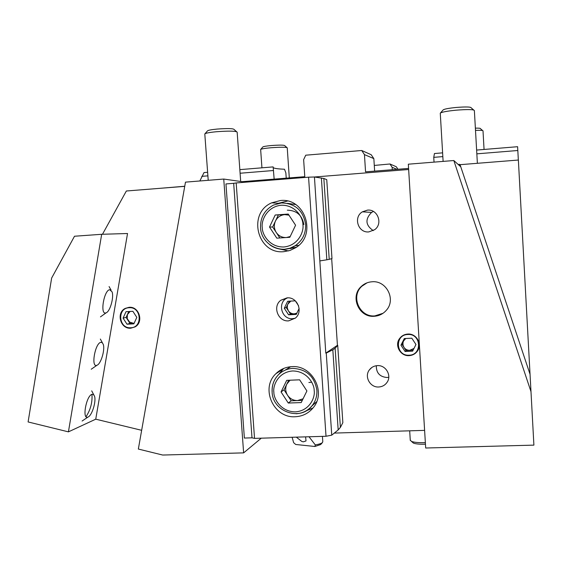 <?xml version="1.0" encoding="UTF-8"?>
<svg xmlns="http://www.w3.org/2000/svg" width="562" height="562" viewBox="0 0 562 562"><rect width="100%" height="100%" fill="white"/><g stroke="black" fill="none" stroke-linecap="round" stroke-linejoin="round"><path stroke-width="0.84" d="M477.377 163.303L474.37 110.538C473.738 109.414 467.703 109.288 456.274 110.166C446.881 111.1 441.542 112.105 440.271 113.18L440.285 113.412M473.633 109.969L471.181 107.827C470.823 106.836 465.856 106.71 456.281 107.447C448.385 108.241 443.973 109.091 443.053 110.011L440.46 112.983M289.304 177.922L287.238 147.813C286.262 147.054 280.817 147.04 270.898 147.757C264.723 148.326 261.302 148.895 260.649 149.471L260.656 149.583M286.866 147.525L284.737 145.635C284.035 144.975 279.546 144.947 271.277 145.551C266.093 146.029 263.276 146.513 262.805 146.998L260.747 149.373M240.684 181.477L237.157 132.133C235.892 130.953 229.008 130.82 216.503 131.726C209.471 132.4 205.58 133.138 204.814 133.925L204.828 134.121M236.504 131.62L234.108 129.478C233.223 128.452 227.554 128.319 217.087 129.077C211.172 129.646 207.954 130.272 207.427 130.953L204.99 133.742M410.26 440.123L411.468 441.395C414.039 442.364 418.388 442.786 424.507 442.659L425.357 442.631M425.455 444.191L424.802 444.212C419.456 444.317 415.655 443.945 413.393 443.095L412.318 442.146M309.023 436.772L315.303 444.928C318.942 444.261 321.302 443.495 322.384 442.631L322.792 441.683L322.433 436.372M305.602 436.871L306.023 440.924L303.375 441.837L301.885 441.5L296.307 437.145M315.303 444.928L314.903 446.488L295.717 444.479L293.638 442.687L292.114 437.271M314.903 446.488L320.656 444.549L322.384 442.631M484.058 149.457L483.011 130.855C483.053 130.363 480.552 130.194 475.501 130.363M482.596 130.539L480.405 128.628C480.552 128.241 478.88 128.08 475.375 128.143M274.158 179.13L273.132 166.9L239.841 169.633M273.216 167.652C274.305 168.445 278.064 168.972 284.491 169.239L285.861 172.878L286.227 178.168M376.315 365.729C376.217 372.894 379.757 376.814 386.93 377.502L388.771 377.257M373.428 211.46L371.587 212.401C364.928 219.194 365.49 225.264 373.259 230.617M86.042 416.66C90.531 409.796 92.505 402.35 91.957 394.32M129.105 307.309L125.249 308.39C115.87 312.774 120.458 329.248 130.756 328.187L134.985 326.929C144.027 322.279 139.221 306.213 129.105 307.309M377.383 365.623C374.046 365.848 371.37 367.267 369.367 369.901C364.043 376.596 370.133 387.689 378.746 386.986C382.336 386.754 385.132 385.167 387.141 382.223C391.932 375.437 385.743 364.914 377.383 365.623M367.45 210.125L362.378 211.832C353.048 217.269 358.17 233.153 368.841 231.902L374.664 229.696C383.2 223.795 377.699 208.874 367.45 210.125M367.049 282.819L361.823 286.269C350.386 296.35 359.61 317.404 374.812 315.907L383.017 313.287M372.03 281.773C367.843 282.068 364.232 283.655 361.19 286.522C349.719 296.645 358.978 317.783 374.236 316.28C379.139 315.935 383.2 313.905 386.424 310.175C396.203 299.483 386.445 280.248 372.03 281.773M407.787 334.06C404.324 334.313 401.577 335.823 399.54 338.591C394.313 345.419 400.481 356.385 409.122 355.634C412.873 355.367 415.768 353.66 417.798 350.533C422.406 343.614 416.14 333.308 407.787 334.06M533.9 445.125L425.687 448.012L408.328 164.195L453.822 160.535L530.992 391.644L533.9 445.125M424.605 430.373L334.299 433.084M261.281 438.177L243.627 452.874L162.671 455.037L138.343 449.052L185.474 182.137L223.746 179.053L245.636 182.186M68.424 431.862L101.68 234.291L74.507 236.237L51.641 278.057L28.1 421.95L68.424 431.862L95.744 419.182L141.652 430.309M243.627 452.874L223.746 179.053M314.467 176.995L408.651 169.506M518.34 160.044L517.609 146.703L476.625 150.068M453.822 160.535L460.411 166.485L459.695 164.343L460.06 164.68L518.368 160.037L530.992 391.644M102.481 234.27L126.352 191.003L184.736 186.352M95.744 419.182L127.532 233.511L101.68 234.291M460.06 164.68L530.015 374.208M442.835 156.608L433.752 157.353L434.454 153.531L442.61 152.857M459.695 164.343L458.171 164.462M408.581 168.417L365.553 171.846L364.45 154.613L361.724 150.504L371.18 154.712L373.849 158.625L364.45 154.613M517.82 150.504L476.836 153.84M433.752 157.353L434.04 162.13M397.973 169.26L396.308 166.759L389.979 163.985L392.121 167.293L392.269 169.717M184.75 186.254L157.985 188.481M207.631 172.274L204.02 172.576L199.854 180.978M242.117 181.681L304.787 176.686L303.635 159.657L305.742 155.196L361.724 150.504M374.285 165.439L389.979 163.985M374.643 171.122L373.849 158.625M396.997 169.338L392.121 167.293M273.561 170.511L240.093 173.237M207.898 175.857L201.786 176.349M404.773 338.535L401.907 344.232L406.024 350.477L409.74 350.309C407.302 350.33 405.378 349.346 403.966 347.351L403.031 345.138L402.975 342.75L403.565 340.937L405.757 338.493M409.101 355.205C422.505 355.128 421.177 333.343 407.815 334.495C394.44 334.65 395.803 356.294 409.101 355.205M405.111 351.496L400.959 345.201L404.303 338.563L411.813 338.205L415.978 344.506L412.613 351.159L405.111 351.496L406.024 350.477M401.907 344.232L400.959 345.201M413.99 348.426L409.74 350.309L413.119 350.154M415.81 344.26L415.739 344.977M91.901 394.341L93.489 394.482L94.549 396.273C96.355 401.535 91.943 415.648 88.03 417.039L87.946 417.074C81.926 420.102 86.077 396.133 91.901 394.341M100.753 342.328L102.249 342.63L103.275 344.408C105.178 349.789 100.921 363.965 97.008 365.23L96.847 365.286C90.812 367.913 94.964 343.431 100.753 342.328M109.716 289.704L112.098 291.903C114.079 297.354 110.082 311.488 106.169 312.802L105.761 312.936C99.818 314.839 104.019 290.069 109.716 289.704M128.768 311.531L126.099 317.397L129.991 323.424L133.398 323.241L129.611 322.082L127.265 318.724L127.377 314.622L130.103 311.453M130.728 327.772C143.001 327.632 141.357 306.557 129.141 307.73C116.889 307.948 118.568 328.896 130.728 327.772M126.998 324.197L123.078 318.127L126.007 311.685L132.878 311.299L136.812 317.382L133.868 323.838L126.998 324.197L129.991 323.424M126.099 317.397L123.078 318.127M134.185 323.143L133.398 323.241L134.156 323.199M283.873 251.664C257.403 254.684 247.055 213.075 271.776 202.805L280.34 200.543C305.061 197.395 317.305 235.035 295.696 247.694L290.027 250.448L283.873 251.664M287.442 201.055L278.359 203.303L271.776 202.805M278.949 248.882L288.447 250.926M295.296 416.737C273.624 418.458 260.058 388.209 275.963 373.639C280.347 369.339 285.637 367.007 291.833 366.656C312.317 364.801 326.627 392.388 313.139 407.794C308.51 413.372 302.56 416.358 295.296 416.737M283.655 368.468L278.682 374.496M288.664 320.86C278.064 321.928 272.212 306.409 280.874 300.213L287.07 297.86C297.368 296.764 303.466 311.608 295.387 318.099L288.664 320.86M254.53 438.374L326.016 436.267L308.566 177.178L236.18 182.938L254.53 438.374L252.001 437.826L233.68 183.317L225.952 183.936L244.372 438.058L252.001 437.826M305.784 411.033L312.985 407.984M326.016 436.267L331.749 435.157L326.248 353.077L325.784 353.14L314.446 176.988L308.566 177.178M331.749 435.157L338.169 429.937L340.389 427.408L342.848 422.659L337.727 345.342L335.128 348.236L340.389 427.408M236.18 182.938L233.68 183.317M323.853 178.477L326.747 179.643L331.98 258.555L329.22 259.335L323.853 178.477L314.446 176.988M287.33 210.174C296.638 210.413 302.152 215.232 303.873 224.638M331.678 258.639L337.425 345.321L325.784 353.14M338.169 429.937L332.83 349.796L326.248 353.077M320.073 260.88L326.838 259.799L321.387 177.943M335.128 348.236L332.83 349.796M326.838 259.799L329.22 259.335M286.121 237.536C281.976 237.607 278.689 235.921 276.258 232.471C274.024 228.804 273.764 224.997 275.464 221.042C277.431 217.22 280.515 215.077 284.716 214.621L275.197 215.007L288.243 214.059L295.584 225.214L289.837 237.283L276.813 238.169L269.514 227.055L275.197 215.007M289.978 248.615L296.476 247.154M295.647 204.54L287.477 203.332M288.432 214.347L284.716 214.621L288.959 215.155M278.281 215.084L272.661 226.985L269.514 227.055M272.661 226.985L279.869 237.965M290.203 236.511L286.465 237.515M288.278 403.038L281.049 391.946L286.704 380.341L299.637 379.821L306.908 390.955L301.204 402.575L288.278 403.038L291.165 400.797L297.544 400.558C293.364 400.566 290.048 398.816 287.596 395.318C285.384 391.658 285.124 387.928 286.817 384.113L290.048 380.207M311.769 406.094L316.645 401.753M290.631 366.74L285.103 370.168M303.058 398.802L297.544 400.558L302.279 400.39M288.692 380.263L284.021 389.838L281.049 391.946M284.021 389.838L291.165 400.797M289.297 301.176L286.234 307.54L290.491 314.053L294.291 313.849C291.804 313.891 289.823 312.872 288.362 310.793L287.301 307.983L287.4 305.489L287.899 304.077L290.807 301.091M295.261 318.211L292.697 318.675C281.309 319.827 276.933 301.942 287.603 297.839M299.132 308.454L296.251 314.404L288.58 314.811L284.288 308.25L287.646 301.267L295.317 300.839L298.562 305.784M286.234 307.54L284.288 308.25M290.491 314.053L288.58 314.811M296.848 313.167L294.291 313.849L296.581 313.722M262.271 227.561C261.133 221.323 266.212 206.957 281.07 205.235C296.034 204.716 303.199 218.295 302.911 224.702C304.056 231.01 298.801 245.411 283.958 246.985C269.05 247.371 262.025 233.911 262.271 227.561M298.731 245.348L295.19 245.727C281.513 255.232 261.07 244.407 260.522 227.708C260.276 217.445 264.611 209.893 273.518 205.06L281.414 202.945C295.219 203.325 303.297 210.525 305.644 224.533C305.925 233.581 302.44 240.641 295.19 245.727L290.118 248.165L284.618 249.24C279.265 249.535 274.397 248.102 270.006 244.955M273.87 392.22C272.746 386.087 277.797 372.199 292.535 370.969C307.372 370.927 314.474 384.422 314.186 390.674C315.317 396.877 310.091 410.794 295.359 411.876C280.578 411.791 273.617 398.416 273.87 392.22M272.17 391.953C271.825 385.265 273.898 379.547 278.394 374.784C282.377 370.843 287.196 368.707 292.851 368.384C306.543 369.185 314.551 376.463 316.87 390.232C317.186 396.069 315.584 401.233 312.079 405.722C307.885 410.724 302.525 413.4 295.991 413.744M440.271 113.18L443.116 161.399M260.649 149.471L261.934 167.82M204.8 133.967L208.221 180.304M409.684 430.815L410.288 440.496M413.393 443.095L411.468 441.395M371.868 367.464L369.367 369.901M371.587 212.401L362.378 211.832M361.19 286.522L361.823 286.269M94.549 396.273L91.704 390.864M87.946 417.074L82.094 421.036M102.354 342.715L100.345 339.041M97.008 365.23L91.22 369.241M111.093 290.125L109.077 286.571M106.169 312.802L100.457 316.877M282.363 369.67L275.963 373.639M286.634 298.331L280.874 300.213M278.394 374.784C273.842 379.596 271.748 385.349 272.12 392.051C272.598 411.763 300.382 421.556 312.079 405.722L316.673 401.682M311.531 382.167L308.875 382.497"/></g></svg>
